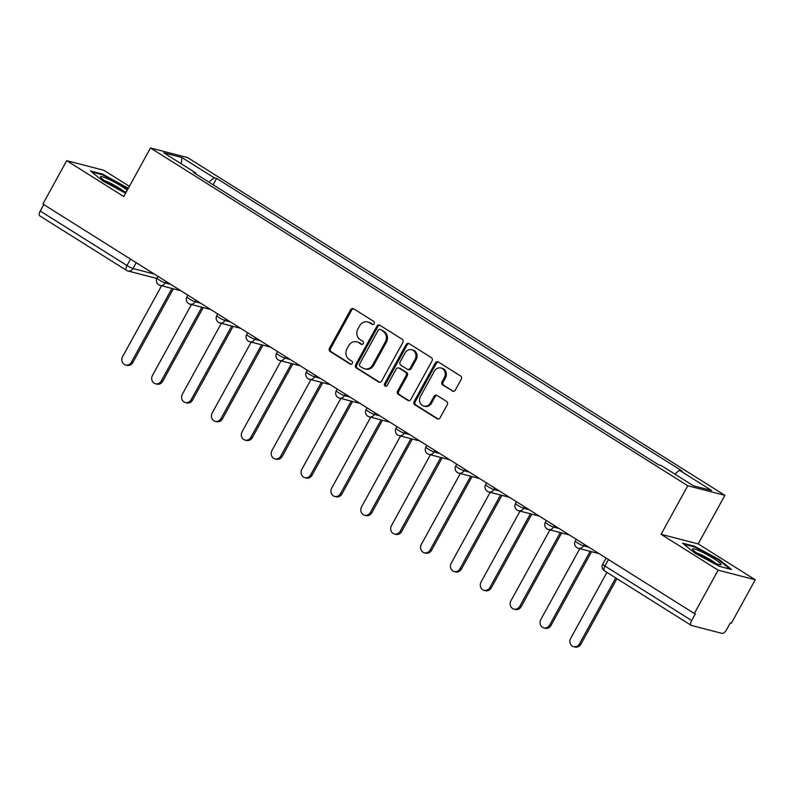 <?xml version="1.0" encoding="UTF-8"?>
<svg xmlns="http://www.w3.org/2000/svg" width="795" height="795" viewBox="0 0 795 795"><rect width="100%" height="100%" fill="white"/><g stroke="black" fill="none" stroke-linecap="round" stroke-linejoin="round"><path stroke-width="1.19" d="M374.157 323.674A1.719 1.54 -75.5 0 0 373.66 321.349L353.696 308.798A2.455 2.196 -75.5 0 0 350.635 309.752L329.488 348.23A2.455 2.196 -75.5 0 0 330.193 351.549L350.158 364.11A1.719 1.54 -75.5 0 0 352.294 363.434A1.719 1.54 -75.5 0 0 351.807 361.109L349.224 359.489A7.861 7.036 -75.5 0 1 346.968 348.866L348.727 345.656A7.861 7.036 -75.5 0 1 356.716 341.83A7.861 7.036 -75.5 0 1 358.505 342.595L361.089 344.225A1.719 1.54 -75.5 0 0 363.226 343.559A1.719 1.54 -75.5 0 0 362.739 341.234L360.145 339.604A7.861 7.036 -75.5 0 1 357.899 328.981L359.658 325.781A7.861 7.036 -75.5 0 1 367.638 321.945A7.861 7.036 -75.5 0 1 369.437 322.72L372.02 324.34A1.719 1.54 -75.5 0 0 374.157 323.674M452.266 391.041A2.455 2.196 -75.5 0 0 455.316 390.087L461.249 379.285A2.455 2.196 -75.5 0 0 460.543 375.965L438.363 362.023A2.455 2.196 -75.5 0 0 435.312 362.977L414.155 401.465A2.455 2.196 -75.5 0 0 414.861 404.784L437.041 418.727A2.455 2.196 -75.5 0 0 440.092 417.763L447.267 404.725A2.455 2.196 -75.5 0 0 446.561 401.405L437.071 395.443A2.455 2.196 -75.5 0 0 434.01 396.397L430.463 402.866A6.579 5.883 -75.5 0 1 423.785 406.066A6.579 5.883 -75.5 0 1 420.406 396.546L434.328 371.205A6.579 5.883 -75.5 0 1 441.006 368.005A6.579 5.883 -75.5 0 1 444.385 377.526L442.07 381.749A2.455 2.196 -75.5 0 0 442.765 385.068L453.339 391.319A2.455 2.196 -75.5 0 0 453.379 391.339M687.784 485.745L661.082 534.31L718.143 570.184L694.323 613.521L42.88 204.017L66.71 160.669L123.772 196.544L150.474 147.979L687.784 485.745L724.891 495.345L187.57 157.569L150.474 147.979M402.797 342.546A2.455 2.196 -75.5 0 0 402.091 339.217L379.911 325.284A2.455 2.196 -75.5 0 0 376.86 326.238L355.703 364.716A2.455 2.196 -75.5 0 0 356.408 368.035L378.589 381.978A2.455 2.196 -75.5 0 0 381.64 381.024L402.797 342.546M409.137 343.649L431.317 357.591A2.455 2.196 -75.5 0 1 432.023 360.91L410.866 399.398A2.455 2.196 -75.5 0 1 407.815 400.352L398.325 394.38A2.455 2.196 -75.5 0 1 397.619 391.06L406.195 375.459A2.455 2.196 -75.5 0 0 405.49 372.139L399.199 368.184A2.455 2.196 -75.5 0 0 396.139 369.138L387.215 385.386A1.719 1.54 -75.5 0 1 384.581 383.727L406.086 344.613A2.455 2.196 -75.5 0 1 409.137 343.649M718.143 570.184L755.25 579.774L731.42 623.121L730.347 622.843L726.63 629.59A5.008 2.147 122.2 0 1 722.069 633.386L691.461 625.466A5.008 2.147 122.2 0 1 691.193 625.357L604.448 570.82A5.008 2.147 -57.8 0 1 604.945 566.03L691.69 620.557A5.008 2.147 122.2 0 0 691.193 625.357M129.376 186.338L103.807 170.269L66.71 160.669M755.25 579.774L698.189 543.909L724.891 495.345M694.323 613.521L695.406 613.8L691.69 620.557M40.018 215.962A5.008 2.147 -57.8 0 1 39.75 215.843A5.008 2.147 -57.8 0 1 40.257 211.043L126.991 265.57A5.008 0.616 28.8 0 0 132.994 268.541L154.29 274.046M43.804 204.593L40.257 211.043M195.888 173.966L195.938 173.052L163.77 152.829L181.936 157.529L214.113 177.752L208.866 182.125M674.816 474.098L679.427 470.262L681.961 470.918L216.647 178.408L214.113 177.752M679.427 470.262L711.595 490.485L693.419 485.785L661.251 465.562L658.707 464.906L193.394 172.396L195.938 173.052M128.303 188.306L102.485 174.065L90.431 170.955L102.883 181.012L125.6 193.225M661.082 534.31L698.189 543.909M731.519 569.498L719.068 559.442L694.562 546.264L682.517 543.144L694.969 553.211L719.465 566.378L731.519 569.498M213.139 184.808L216.647 178.408M181.936 157.529L181.2 163.79M126.673 187.819L126.991 187.242M102.148 174.691L102.485 174.065M718.75 560.018L719.068 559.442M694.224 546.89L694.562 546.264M372.964 324.539L370.52 322.999A7.861 7.036 -75.5 0 0 368.721 322.223L367.638 321.945M356.716 341.83L357.79 342.108A7.861 7.036 -75.5 0 1 359.588 342.884L362.043 344.424M353.656 308.768A2.455 2.196 -75.5 0 0 351.718 310.03L330.571 348.508A2.455 2.196 -75.5 0 0 331.267 351.827L351.112 364.299M379.871 325.254A2.455 2.196 -75.5 0 0 377.943 326.516L356.786 364.994A2.455 2.196 -75.5 0 0 357.492 368.314L379.672 382.256A2.455 2.196 -75.5 0 0 379.712 382.276M380.338 329.567A1.719 1.54 -75.5 0 0 378.201 330.243L359.628 364.021A1.719 1.54 -75.5 0 0 360.125 366.336L362.848 368.055A7.861 7.036 -75.5 0 0 364.637 368.83A7.861 7.036 -75.5 0 0 372.626 364.994L385.317 341.91A7.861 7.036 -75.5 0 0 383.061 331.286L381.421 329.855A1.719 1.54 -75.5 0 0 381.024 329.687L379.94 329.398M364.637 368.83L365.72 369.109A7.861 7.036 -75.5 0 0 373.7 365.273L372.626 364.994M381.421 329.855L384.144 331.565A7.861 7.036 -75.5 0 1 386.4 342.188L373.7 365.273M398.633 367.936L399.716 368.214A2.455 2.196 -75.5 0 1 400.283 368.463L406.573 372.418A2.455 2.196 -75.5 0 1 407.279 375.737L398.702 391.339A2.455 2.196 -75.5 0 0 399.408 394.658L408.898 400.63A2.455 2.196 -75.5 0 0 408.938 400.65M409.097 343.629A2.455 2.196 -75.5 0 0 407.169 344.891L385.664 384.005A1.719 1.54 -75.5 0 0 386.032 386.251M415.099 359.26A6.579 5.883 -75.5 0 0 411.721 349.74A6.579 5.883 -75.5 0 0 405.043 352.94L400.133 361.864A2.455 2.196 -75.5 0 0 400.839 365.183L407.139 369.148A2.455 2.196 -75.5 0 0 410.19 368.194L415.099 359.26L416.183 359.549A6.579 5.883 -75.5 0 0 412.804 350.019L411.721 349.74M407.696 369.387L408.779 369.665A2.455 2.196 -75.5 0 0 411.273 368.473L410.19 368.194M416.183 359.549L411.273 368.473M441.006 368.005L442.09 368.284A6.579 5.883 -75.5 0 1 445.468 377.814L443.143 382.037A2.455 2.196 -75.5 0 0 443.849 385.356L453.339 391.319M423.785 406.066L424.868 406.344A6.579 5.883 -75.5 0 0 431.546 403.144L430.463 402.866M437.031 395.413A2.455 2.196 -75.5 0 0 435.094 396.675L431.546 403.144M438.333 362.003A2.455 2.196 -75.5 0 0 436.395 363.265L415.238 401.743A2.455 2.196 -75.5 0 0 415.944 405.062L438.125 419.005A2.455 2.196 -75.5 0 0 438.164 419.025L437.041 418.727M161.574 285.763L122.609 356.637A5.764 5.158 -75.5 0 0 125.57 364.984A5.764 5.158 -75.5 0 0 131.413 362.182L171.949 288.446M173.36 288.814L132.825 362.54A5.764 5.158 104.5 0 1 126.971 365.352L125.57 364.984M191.446 304.545L152.481 375.419A5.764 5.158 -75.5 0 0 155.442 383.766A5.764 5.158 -75.5 0 0 161.286 380.954L201.821 307.228M203.232 307.585L162.697 381.322A5.764 5.158 104.5 0 1 156.844 384.124L155.442 383.766M221.318 323.327L182.353 394.201A5.764 5.158 -75.5 0 0 185.314 402.538A5.764 5.158 -75.5 0 0 191.158 399.736L231.693 326.01M233.094 326.367L192.569 400.094A5.764 5.158 104.5 0 1 186.716 402.906L185.314 402.538M127.24 190.234A16.278 1.988 28.8 0 0 111.091 180.425A16.278 1.988 28.8 0 0 100.409 176.878A16.278 1.988 28.8 0 0 100.558 177.275A16.278 1.988 28.8 0 0 111.25 184.897A16.278 1.988 28.8 0 0 126.206 192.112M91.723 171.998L102.635 174.82L127.985 188.882M123.305 191.009A12.322 1.51 28.8 0 0 104.652 180.753M692.485 549.077A16.278 1.988 28.8 0 0 692.644 549.474A16.278 1.988 28.8 0 0 705.821 558.497A16.278 1.988 28.8 0 0 720.509 564.788A16.278 1.988 28.8 0 0 721.075 564.44A16.278 1.988 28.8 0 0 706.646 554.423A16.278 1.988 28.8 0 0 692.485 549.077M683.809 544.197L694.711 547.01L718.461 559.779L729.999 569.101M715.381 563.208A12.322 1.51 28.8 0 0 696.728 552.952M251.19 342.098L212.225 412.973A5.764 5.158 -75.5 0 0 215.187 421.32A5.764 5.158 -75.5 0 0 221.03 418.508L261.565 344.782M262.966 345.149L222.441 418.876A5.764 5.158 104.5 0 1 216.588 421.688L215.187 421.32M281.062 360.88L242.097 431.755A5.764 5.158 -75.5 0 0 245.059 440.102A5.764 5.158 -75.5 0 0 250.902 437.29L291.437 363.563M292.838 363.921L252.313 437.657A5.764 5.158 104.5 0 1 246.46 440.46L245.059 440.102M310.934 379.652L271.97 450.536A5.764 5.158 -75.5 0 0 274.931 458.874A5.764 5.158 -75.5 0 0 280.774 456.072L321.309 382.335M322.71 382.703L282.185 456.429A5.764 5.158 104.5 0 1 276.332 459.242L274.931 458.874M340.807 398.434L301.842 469.308A5.764 5.158 -75.5 0 0 304.803 477.656A5.764 5.158 -75.5 0 0 310.646 474.844L351.181 401.117M352.583 401.485L312.057 475.211A5.764 5.158 104.5 0 1 306.204 478.024L304.803 477.656M370.679 417.216L331.714 488.09A5.764 5.158 -75.5 0 0 334.675 496.438A5.764 5.158 -75.5 0 0 340.518 493.625L381.053 419.899M382.455 420.257L341.93 493.993A5.764 5.158 104.5 0 1 336.076 496.796L334.675 496.438M400.551 435.988L361.586 506.862A5.764 5.158 -75.5 0 0 364.547 515.21A5.764 5.158 -75.5 0 0 370.391 512.407L410.926 438.671M412.327 439.039L371.802 512.765A5.764 5.158 104.5 0 1 365.948 515.577L364.547 515.21M430.423 454.77L391.458 525.644A5.764 5.158 -75.5 0 0 394.419 533.992A5.764 5.158 -75.5 0 0 400.263 531.179L440.798 457.453M442.199 457.821L401.674 531.547A5.764 5.158 104.5 0 1 395.821 534.349L394.419 533.992M460.295 473.552L421.33 544.426A5.764 5.158 -75.5 0 0 424.291 552.764A5.764 5.158 -75.5 0 0 430.135 549.961L470.67 476.235M472.071 476.593L431.546 550.329A5.764 5.158 104.5 0 1 425.693 553.131L424.291 552.764M490.167 492.324L451.202 563.198A5.764 5.158 -75.5 0 0 454.164 571.545A5.764 5.158 -75.5 0 0 460.007 568.743L500.542 495.007M501.943 495.374L461.418 569.101A5.764 5.158 104.5 0 1 455.565 571.913L454.164 571.545M520.039 511.106L481.074 581.98A5.764 5.158 -75.5 0 0 484.036 590.327A5.764 5.158 -75.5 0 0 489.879 587.515L530.414 513.789M531.815 514.156L491.29 587.883A5.764 5.158 104.5 0 1 485.437 590.685L484.036 590.327M549.911 529.887L510.946 600.762A5.764 5.158 -75.5 0 0 513.908 609.099A5.764 5.158 -75.5 0 0 519.751 606.297L560.286 532.57M561.687 532.928L521.162 606.655A5.764 5.158 104.5 0 1 515.309 609.467L513.908 609.099M579.784 548.659L540.819 619.534A5.764 5.158 -75.5 0 0 543.78 627.881A5.764 5.158 -75.5 0 0 549.623 625.079L590.158 551.342M591.559 551.71L551.024 625.436A5.764 5.158 104.5 0 1 545.181 628.249L543.78 627.881M606.933 572.39L570.691 638.315A5.764 5.158 -75.5 0 0 573.652 646.663A5.764 5.158 -75.5 0 0 579.495 643.851L615.737 577.925M616.93 578.671L580.897 644.218A5.764 5.158 104.5 0 1 575.053 647.021L573.652 646.663M136.213 262.678L132.994 268.541A5.008 4.482 -75.5 0 1 127.906 270.976A5.008 4.482 -75.5 0 1 126.763 270.489A5.008 2.147 -57.8 0 1 126.494 270.37A5.008 2.147 -57.8 0 1 126.991 265.57L130.539 259.12M584.285 544.356L583.46 545.857L588.926 547.268M554.413 525.575L553.588 527.075L559.054 528.496M524.541 506.803L523.716 508.303L529.182 509.714M494.669 488.021L493.844 489.521L499.31 490.932M464.797 469.239L463.972 470.749L469.438 472.16M434.925 450.467L434.1 451.967L439.565 453.379M405.053 431.685L404.228 433.186L409.693 434.607M375.19 412.903L374.356 414.414L379.821 415.825M345.318 394.131L344.483 395.632L349.949 397.043M315.446 375.349L314.611 376.85L320.077 378.271M285.574 356.567L284.739 358.078L290.205 359.489M255.702 337.796L254.867 339.296L260.333 340.707M225.83 319.014L224.995 320.514L230.461 321.935M195.958 300.242L195.123 301.742L200.598 303.153M166.085 281.46L165.251 282.96L170.726 284.372M158.006 276.382L157.032 278.141A5.008 0.616 28.8 0 0 160.163 280.546A5.008 0.616 28.8 0 0 165.251 282.96A5.008 4.482 104.5 0 1 160.173 285.405A5.008 4.482 104.5 0 1 159.03 284.908M187.878 295.164L186.905 296.923A5.008 0.616 28.8 0 0 190.035 299.317A5.008 0.616 28.8 0 0 195.123 301.742A5.008 4.482 104.5 0 1 190.045 304.177A5.008 4.482 104.5 0 1 188.902 303.69M217.751 313.936L216.777 315.695A5.008 0.616 28.8 0 0 219.907 318.099A5.008 0.616 28.8 0 0 224.995 320.514A5.008 4.482 104.5 0 1 219.917 322.959A5.008 4.482 104.5 0 1 218.774 322.462M247.623 332.717L246.649 334.476A5.008 0.616 28.8 0 0 249.779 336.881A5.008 0.616 28.8 0 0 254.867 339.296A5.008 4.482 104.5 0 1 249.789 341.741A5.008 4.482 104.5 0 1 248.646 341.244M277.495 351.499L276.521 353.258A5.008 0.616 28.8 0 0 279.651 355.653A5.008 0.616 28.8 0 0 284.739 358.078A5.008 4.482 104.5 0 1 279.661 360.513A5.008 4.482 104.5 0 1 278.518 360.026M307.367 370.271L306.393 372.03A5.008 0.616 28.8 0 0 309.523 374.435A5.008 0.616 28.8 0 0 314.611 376.85A5.008 4.482 104.5 0 1 309.533 379.295A5.008 4.482 104.5 0 1 308.39 378.798M337.239 389.053L336.265 390.812A5.008 0.616 28.8 0 0 339.395 393.217A5.008 0.616 28.8 0 0 344.483 395.632A5.008 4.482 104.5 0 1 339.405 398.076A5.008 4.482 104.5 0 1 338.263 397.579M367.111 407.825L366.137 409.594A5.008 0.616 28.8 0 0 369.268 411.989A5.008 0.616 28.8 0 0 374.356 414.414A5.008 4.482 104.5 0 1 369.278 416.848A5.008 4.482 104.5 0 1 368.135 416.361M396.983 426.607L396.009 428.366A5.008 0.616 28.8 0 0 399.14 430.771A5.008 0.616 28.8 0 0 404.228 433.186A5.008 4.482 104.5 0 1 399.15 435.63A5.008 4.482 104.5 0 1 398.007 435.133M426.855 445.389L425.882 447.148A5.008 0.616 28.8 0 0 429.012 449.543A5.008 0.616 28.8 0 0 434.1 451.967A5.008 4.482 104.5 0 1 429.022 454.412A5.008 4.482 104.5 0 1 427.879 453.915M456.728 464.161L455.754 465.92A5.008 0.616 28.8 0 0 458.884 468.325A5.008 0.616 28.8 0 0 463.972 470.749A5.008 4.482 104.5 0 1 458.894 473.184A5.008 4.482 104.5 0 1 457.751 472.697M486.6 482.943L485.626 484.702A5.008 0.616 28.8 0 0 488.756 487.106A5.008 0.616 28.8 0 0 493.844 489.521A5.008 4.482 104.5 0 1 488.766 491.966A5.008 4.482 104.5 0 1 487.623 491.469M516.472 501.725L515.498 503.483A5.008 0.616 28.8 0 0 518.628 505.878A5.008 0.616 28.8 0 0 523.716 508.303A5.008 4.482 104.5 0 1 518.638 510.738A5.008 4.482 104.5 0 1 517.495 510.251M546.344 520.496L545.37 522.255A5.008 0.616 28.8 0 0 548.5 524.66A5.008 0.616 28.8 0 0 553.588 527.075A5.008 4.482 104.5 0 1 548.51 529.52A5.008 4.482 104.5 0 1 547.367 529.033M576.216 539.278L575.242 541.037A5.008 0.616 28.8 0 0 578.372 543.442A5.008 0.616 28.8 0 0 583.46 545.857A5.008 4.482 104.5 0 1 578.382 548.302A5.008 4.482 104.5 0 1 577.24 547.805M608.493 559.571L604.945 566.03A5.008 0.616 28.8 0 1 602.719 564.172A5.008 5.008 0 0 0 604.448 570.82A5.008 2.147 -57.8 0 0 604.717 570.939M370.52 322.999L369.437 322.72M361.904 344.434L361.089 344.225M359.588 342.884L358.505 342.595M350.973 364.319L350.158 364.11M331.267 351.827L330.193 351.549M330.571 348.508L329.488 348.23M351.718 310.03L350.635 309.752M372.835 324.559L372.02 324.34M379.672 382.256L378.589 381.978M357.492 368.314L356.408 368.035M356.786 364.994L355.703 364.716M377.943 326.516L376.86 326.238M386.4 342.188L385.317 341.91M384.144 331.565L383.061 331.286M408.898 400.63L407.815 400.352M399.408 394.658L398.325 394.38M398.702 391.339L397.619 391.06M407.279 375.737L406.195 375.459M406.573 372.418L405.49 372.139M400.283 368.463L399.199 368.184M385.664 384.005L384.581 383.727M407.169 344.891L406.086 344.613M443.849 385.356L442.765 385.068M443.143 382.037L442.07 381.749M445.468 377.814L444.385 377.526M435.094 396.675L434.01 396.397M415.944 405.062L414.861 404.784M415.238 401.743L414.155 401.465M436.395 363.265L435.312 362.977M132.825 362.54L131.413 362.182M162.697 381.322L161.286 380.954M192.569 400.094L191.158 399.736M222.441 418.876L221.03 418.508M252.313 437.657L250.902 437.29M282.185 456.429L280.774 456.072M312.057 475.211L310.646 474.844M341.93 493.993L340.518 493.625M371.802 512.765L370.391 512.407M401.674 531.547L400.263 531.179M431.546 550.329L430.135 549.961M461.418 569.101L460.007 568.743M491.29 587.883L489.879 587.515M521.162 606.655L519.751 606.297M551.024 625.436L549.623 625.079M580.897 644.218L579.495 643.851M157.032 278.141A5.008 5.008 0 0 0 160.173 285.405L180.872 290.751M186.905 296.923A5.008 5.008 0 0 0 190.045 304.177L210.745 309.533M216.777 315.695A5.008 5.008 0 0 0 219.917 322.959L240.617 328.315M246.649 334.476A5.008 5.008 0 0 0 249.789 341.741L270.489 347.087M276.521 353.258A5.008 5.008 0 0 0 279.661 360.513L300.361 365.869M306.393 372.03A5.008 5.008 0 0 0 309.533 379.295L330.233 384.651M336.265 390.812A5.008 5.008 0 0 0 339.405 398.076L360.105 403.423M366.137 409.594A5.008 5.008 0 0 0 369.278 416.848L389.977 422.205M396.009 428.366A5.008 5.008 0 0 0 399.15 435.63L419.849 440.986M425.882 447.148A5.008 5.008 0 0 0 429.022 454.412L449.722 459.758M455.754 465.92A5.008 5.008 0 0 0 458.894 473.184L479.594 478.54M485.626 484.702A5.008 5.008 0 0 0 488.766 491.966L509.466 497.312M515.498 503.483A5.008 5.008 0 0 0 518.638 510.738L539.338 516.094M545.37 522.255A5.008 5.008 0 0 0 548.51 529.52L569.21 534.876M575.242 541.037A5.008 5.008 0 0 0 578.382 548.302L599.082 553.648M606.088 558.06L602.719 564.172M156.873 278.469L127.906 270.976A5.008 5.008 0 0 1 126.494 270.37L39.75 215.843"/></g></svg>
